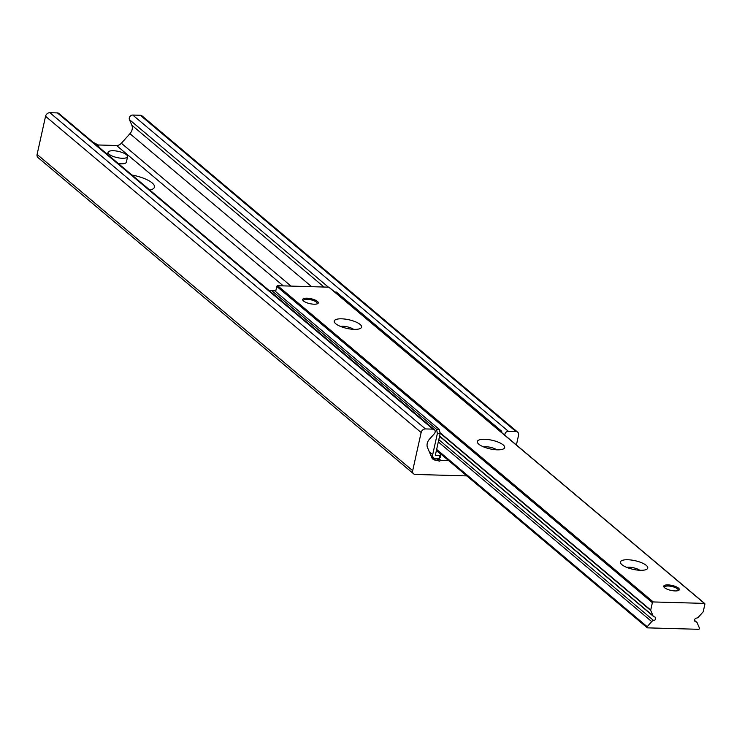 <?xml version="1.0" encoding="UTF-8"?>
<svg xmlns="http://www.w3.org/2000/svg" width="742" height="742" viewBox="0 0 742 742"><rect width="100%" height="100%" fill="white"/><g stroke="black" fill="none" stroke-linecap="round" stroke-linejoin="round"><path stroke-width="1.11" d="M131.983 175.038A21.982 6.966 -167.5 0 1 152.11 182.884A21.982 6.966 -167.5 0 1 152.704 189.099A21.982 6.966 -167.5 0 1 149.875 190.1M466.82 475.91L415.344 474.444A3.998 3.246 -49.9 0 1 413.591 473.804A3.998 3.246 -49.9 0 1 412.691 470.651L421.141 432.53A3.998 3.246 -49.9 0 1 425.435 428.922L432.985 429.136A3.2 2.597 -49.9 0 1 434.395 429.655A3.2 2.597 -49.9 0 1 434.237 433.866L429.433 439.218A7.995 6.483 130.1 0 0 427.55 447.704L431.807 457.638A5.992 4.86 130.1 0 0 432.929 459.159A5.992 4.86 130.1 0 0 435.554 460.123L438.605 460.476A1.002 0.807 130.1 0 0 440.275 460.522L448.511 460.494M434.395 429.655L58.803 113.424A3.2 2.597 130.1 0 0 57.403 112.914L49.853 112.701A3.998 3.246 130.1 0 0 45.55 116.299L37.1 154.419A3.998 3.246 130.1 0 0 38.009 157.573L413.591 473.804M504.857 435.248A3.2 2.597 -49.9 0 1 508.344 431.278L515.894 431.492A3.998 3.246 -49.9 0 1 517.647 432.132L142.056 115.91A3.998 3.246 130.1 0 0 140.303 115.26L132.753 115.047A3.2 2.597 130.1 0 0 129.933 116.577A3.2 2.597 130.1 0 0 129.442 119.647L131.826 125.203A7.995 6.483 -49.9 0 1 129.943 133.69L121.363 143.252A5.992 4.86 -49.9 0 1 116.568 145.506L97.87 144.968M517.647 432.132A3.998 3.246 -49.9 0 1 518.547 435.294L516.404 444.968M303.524 301.002A7.995 2.532 -167.5 0 1 302.68 299.471A7.995 2.532 -167.5 0 1 308.913 298.349A7.995 2.532 -167.5 0 1 317.446 301.4A7.995 2.532 -167.5 0 1 318.29 302.931A7.995 2.532 -167.5 0 1 312.057 304.044A7.995 2.532 -167.5 0 1 303.524 301.002M664.563 587.72A7.995 2.532 -167.5 0 1 663.719 586.18A7.995 2.532 -167.5 0 1 669.952 585.067A7.995 2.532 -167.5 0 1 678.485 588.109A7.995 2.532 -167.5 0 1 679.329 589.64A7.995 2.532 -167.5 0 1 673.096 590.762A7.995 2.532 -167.5 0 1 664.563 587.72M646.263 565.367A13.987 4.433 -167.5 0 1 646.634 569.327A13.987 4.433 -167.5 0 1 633.121 569.346A13.987 4.433 -167.5 0 1 620.887 563.614A13.987 4.433 -167.5 0 1 629.105 559.82A13.987 4.433 -167.5 0 1 646.263 565.367M639.771 570.273A8.264 2.616 12.5 0 0 626.712 567.38M503.178 444.903A13.987 4.433 -167.5 0 1 503.558 448.854A13.987 4.433 -167.5 0 1 490.035 448.882A13.987 4.433 -167.5 0 1 477.811 443.141A13.987 4.433 -167.5 0 1 486.029 439.347A13.987 4.433 -167.5 0 1 503.178 444.903M496.686 449.8A8.264 2.616 12.5 0 0 483.636 446.907M360.102 324.43A13.987 4.433 -167.5 0 1 360.473 328.391A13.987 4.433 -167.5 0 1 346.959 328.418A13.987 4.433 -167.5 0 1 334.725 322.677A13.987 4.433 -167.5 0 1 342.943 318.884A13.987 4.433 -167.5 0 1 360.102 324.43M353.609 329.337A8.264 2.616 12.5 0 0 340.55 326.443M647.488 627.853A0.798 0.649 -49.9 0 1 647.172 626.675L651.717 621.601A2.801 2.272 -49.9 0 1 653.674 620.562A1.994 1.623 130.1 0 0 654.49 616.89A2.801 2.272 -49.9 0 1 653.535 616.463A2.801 2.272 -49.9 0 1 653.016 615.749L650.762 610.499A0.798 0.649 -49.9 0 1 650.725 610.063L652.366 602.662A0.798 0.649 -49.9 0 1 653.229 601.947L704.371 603.394A0.798 0.649 -49.9 0 1 704.9 604.155L703.258 611.556A0.798 0.649 -49.9 0 1 703.036 611.983L698.5 617.047A2.801 2.272 -49.9 0 1 696.534 618.086A1.994 1.623 130.1 0 0 695.727 621.759A2.801 2.272 -49.9 0 1 696.682 622.186A2.801 2.272 -49.9 0 1 697.202 622.9L699.456 628.159A0.798 0.649 -49.9 0 1 698.621 629.299L647.488 627.853M329.318 287.618A0.798 0.649 130.1 0 0 328.78 287.173L277.638 285.716A0.798 0.649 130.1 0 0 276.785 286.44L275.634 291.597M439.654 455.588L439.004 458.547L440.349 457.415L441.008 454.456L439.654 455.588L436.008 455.477A0.798 0.649 130.1 0 1 435.471 454.716L440.145 433.625L439.375 429.46L436.593 429.377L437.363 433.541L440.145 433.625M441.008 454.456L436.389 450.57M437.363 433.541L432.688 454.642A3.998 3.246 130.1 0 0 433.597 457.795A3.998 3.246 130.1 0 0 435.35 458.445L439.004 458.547M270.069 291.3L271.331 290.243L274.113 290.317L439.375 429.46M501.944 432.79L501.648 431.223L500.025 431.176M501.648 431.223L336.395 292.088L334.763 292.042M271.331 290.243L436.593 429.377M303.626 301.085A6.993 2.217 -167.5 0 1 304.044 299.787L303.163 300.287A7.791 2.467 12.5 0 0 302.959 300.417M317.632 303.673A7.791 2.467 12.5 0 0 317.511 303.469L316.917 302.643A6.993 2.217 -167.5 0 1 316.751 303.997M304.044 299.787A6.993 2.217 -167.5 0 1 307.188 299.304A6.993 2.217 -167.5 0 1 316.917 302.643M678.67 590.382A7.791 2.467 12.5 0 0 678.55 590.178L677.956 589.361A6.993 2.217 -167.5 0 1 677.789 590.706M664.665 587.794A6.993 2.217 -167.5 0 1 665.082 586.505L664.201 586.996A7.791 2.467 12.5 0 0 663.997 587.126M665.082 586.505A6.993 2.217 -167.5 0 1 671.835 586.486A6.993 2.217 -167.5 0 1 677.956 589.361M127.578 156.664A9.989 3.163 -167.5 0 1 122.291 158.269A9.989 3.163 -167.5 0 1 112.432 156.135A9.989 3.163 -167.5 0 1 108.063 152.342A9.989 3.163 -167.5 0 1 118.507 151.414A9.989 3.163 -167.5 0 1 127.578 156.664L126.344 162.22A9.989 3.163 -167.5 0 1 121.057 163.815A9.989 3.163 -167.5 0 1 118.386 163.592M37.1 154.419L412.691 470.651M45.55 116.299L421.141 432.53M49.853 112.701L425.435 428.922M57.403 112.914L432.985 429.136M431.362 456.59L435.554 460.123M436.277 458.463L438.337 460.198M437.891 458.51L440.275 460.522M438.605 458.537L440.665 460.272M116.568 145.506L283.286 285.874M121.363 143.252L291.012 286.097M129.943 133.69L311.649 286.681M131.826 125.203L324.031 287.033M129.442 119.647L328.4 287.154M132.753 115.047L508.344 431.278M140.303 115.26L515.894 431.492M436.648 449.42L647.172 626.675M438.309 441.926L651.717 621.601M438.81 439.663L653.674 620.562M439.607 436.073L653.016 615.749M440.052 433.087L650.762 610.499M439.96 432.614L650.725 610.063M276.785 286.44L652.366 602.662M277.638 285.716L653.229 601.947M328.78 287.173L704.371 603.394M694.623 620.831L695.727 621.759M435.471 455.031L436.008 455.477M429.303 451.795L432.688 454.642M93.344 142.501A11.631 3.682 -167.5 0 1 98.714 147.027M436.379 458.473L438.513 460.263M436.444 450.329L647.135 627.723M439.552 436.305L653.535 616.463M329.133 287.293L704.714 603.524M694.54 620.386L696.682 622.186M433.597 457.795L430.907 455.532M93.214 142.399L97.833 144.94L99.372 147.584M107.59 154.494L108.063 152.342"/></g></svg>
